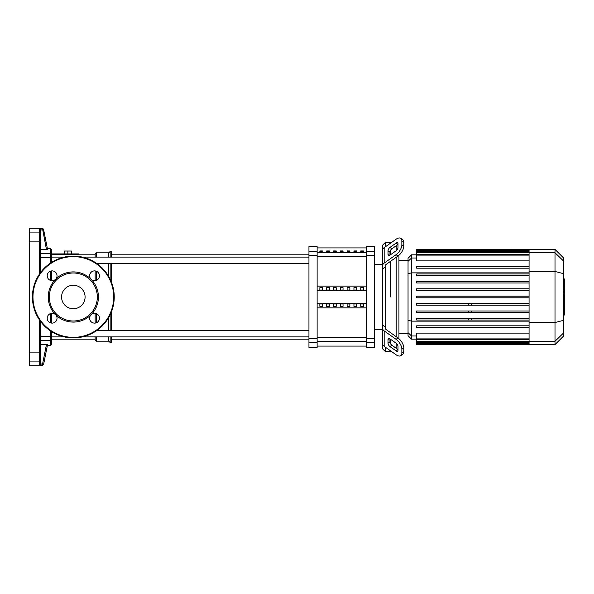 <?xml version="1.0" encoding="UTF-8"?>
<svg xmlns="http://www.w3.org/2000/svg" width="594" height="594" viewBox="0 0 594 594"><rect width="100%" height="100%" fill="white"/><g stroke="black" fill="none" stroke-linecap="round" stroke-linejoin="round"><path stroke-width="0.89" d="M360.758 250.958L363.483 250.958L363.483 251.782L360.758 251.782L360.758 250.958M353.942 250.958L356.667 250.958L356.667 251.782L353.942 251.782L353.942 250.958M347.119 250.958L349.851 250.958L349.851 251.782L347.119 251.782L347.119 250.958M340.303 250.958L343.035 250.958L343.035 251.782L340.303 251.782L340.303 250.958M333.486 250.958L336.211 250.958L336.211 251.782L333.486 251.782L333.486 250.958M326.67 250.958L329.395 250.958L329.395 251.782L326.67 251.782L326.67 250.958M319.854 250.958L322.579 250.958L322.579 251.782L319.854 251.782L319.854 250.958M40.607 360.848A1.091 1.069 180 0 1 39.516 361.917L39.516 365.058L40.607 363.966L40.607 321.54L40.607 336.575L50.423 336.575L50.423 345.27L51.515 344.178L51.515 331.601M47.423 248.73L50.423 248.73L50.423 253.378L40.607 253.378L40.607 272.46L40.6 230.034L43.644 229.819A1.091 1.084 168.7 0 0 42.575 228.942L39.516 228.942L40.607 230.034M40.607 242.048L40.607 249.584L47.572 249.473L46.481 249.584L42.441 228.282L29.7 228.282L29.7 365.718L42.441 365.718L43.644 364.181L42.575 363.966L42.575 365.058A1.091 1.084 11.3 0 0 43.644 364.181L47.572 344.527L46.481 344.416L47.572 344.527M40.607 363.877L40.607 359.311M40.607 351.952L40.607 344.416L46.481 344.416L42.575 363.966L40.607 363.966M40.607 234.689L40.607 230.123M47.572 249.473L43.511 229.158L42.441 228.282M39.516 365.058L42.575 365.058L42.441 365.718M51.515 323.084L51.515 313.342L51.515 323.084M51.515 280.658L51.515 270.916M51.515 262.399L51.515 249.822L50.423 248.73M95.151 336.909L95.151 339.813L51.515 339.813L51.515 333.635M95.151 323.084L95.151 313.342M95.151 339.813L96.51 341.179L96.51 336.909M96.51 322.705L96.51 313.714M96.51 341.179L108.784 341.179L108.784 336.909M108.784 330.368L108.784 317.404M108.784 341.179L110.15 342.538L110.15 336.909M110.15 330.368L110.15 314.827M110.15 342.538L111.509 342.538L111.509 336.909M111.509 330.368L111.509 311.687M67.879 253.913L67.879 251.024L64.33 251.024L64.33 253.913M71.421 253.913L71.421 251.024L67.879 251.024M51.515 254.536L78.787 254.536L78.787 253.913L51.515 253.913M111.509 282.313L111.509 263.632M111.509 257.091L111.509 251.462L110.15 251.462L110.15 257.091M110.15 279.173L110.15 263.632M108.784 276.596L108.784 263.632M108.784 257.091L108.784 252.821L110.15 251.462M96.51 280.286L96.51 271.295M96.51 257.091L96.51 252.821L108.784 252.821M95.151 280.658L95.151 270.916M95.151 257.091L95.151 254.187L96.51 252.821M96.993 263.632L308.947 263.632M51.515 257.091L64.36 257.091M82.299 257.091L308.947 257.091M391.528 351.537L390.755 351.537L390.755 350.995L390.755 351.537L385.298 351.537L382.573 348.812L382.573 325.104L385.298 327.071L385.298 328.185A2.725 1.931 0 0 0 386.1 329.544L398.002 337.964L396.072 339.323A8.182 4.091 54.7 0 1 401.856 349.198L403.786 347.839A8.182 4.091 -125.3 0 0 398.002 337.964M363.483 290.028L360.758 290.028L360.758 287.667L363.483 287.667L363.483 290.028L363.483 287.667M360.758 290.028L360.758 287.667M360.758 306.333L360.758 303.972L363.483 303.972L363.483 306.333L360.758 306.333L360.758 303.972M363.483 306.333L363.483 303.972M356.667 290.028L353.942 290.028L353.942 287.667L356.667 287.667L356.667 290.028L356.667 287.667M353.942 290.028L353.942 287.667M353.942 306.333L353.942 303.972L356.667 303.972L356.667 306.333L353.942 306.333L353.942 303.972M356.667 306.333L356.667 303.972M349.851 290.028L347.119 290.028L347.119 287.667L349.851 287.667L349.851 290.028L349.851 287.667M347.119 290.028L347.119 287.667M347.119 306.333L347.119 303.972L349.851 303.972L349.851 306.333L347.119 306.333L347.119 303.972M349.851 306.333L349.851 303.972M343.035 290.028L340.303 290.028L340.303 287.667L343.035 287.667L343.035 290.028L343.035 287.667M340.303 290.028L340.303 287.667M340.303 306.333L340.303 303.972L343.035 303.972L343.035 306.333L340.303 306.333L340.303 303.972M343.035 306.333L343.035 303.972M336.211 290.028L333.486 290.028L333.486 287.667L336.211 287.667L336.211 290.028L336.211 287.667M333.486 290.028L333.486 287.667M333.486 306.333L333.486 303.972L336.211 303.972L336.211 306.333L333.486 306.333L333.486 303.972M336.211 306.333L336.211 303.972M329.395 290.028L326.67 290.028L326.67 287.667L329.395 287.667L329.395 290.028L329.395 287.667M326.67 290.028L326.67 287.667M326.67 306.333L326.67 303.972L329.395 303.972L329.395 306.333L326.67 306.333L326.67 303.972M329.395 306.333L329.395 303.972M322.579 290.028L319.854 290.028L319.854 287.667L322.579 287.667L322.579 290.028L322.579 287.667M322.579 306.333L319.854 306.333L319.854 303.972L322.579 303.972L322.579 306.333L322.579 303.972M319.854 290.028L319.854 287.667M319.854 306.333L319.854 303.972M317.122 290.815L366.208 290.815M317.122 303.185L366.208 303.185M317.122 307.907L366.208 307.907M317.122 286.093L366.208 286.093M385.298 327.071L385.298 266.929L382.573 268.896L382.573 245.188L385.298 242.463L385.298 246.866M308.947 342.783L308.947 347.453L317.122 347.453L317.122 246.547L308.947 246.547L308.947 342.783L317.122 342.783M366.208 342.783L366.208 347.453L374.391 347.453L374.391 338.669L366.208 338.669L366.208 342.783L374.391 342.783M366.208 255.331L374.391 255.331L374.391 246.547L366.208 246.547L366.208 338.669M374.391 255.331L374.391 338.669M390.755 297L390.755 261.16L390.755 297M390.755 254.581L390.755 249.955L390.755 254.581M390.755 243.005L390.755 242.463L390.755 243.005M388.031 254.581L388.031 250.72A2.725 1.366 125.3 0 1 389.954 247.431L396.072 243.102A2.725 1.366 125.3 0 1 397.646 242.805A2.725 1.366 125.3 0 1 398.002 243.674L398.002 247.527A2.725 1.366 125.3 0 1 396.072 250.817L389.954 255.145A2.725 1.366 125.3 0 1 388.379 255.442A2.725 1.366 125.3 0 1 388.031 254.581L389.315 255.487M396.072 243.102L398.002 244.468L391.884 248.789A2.725 1.366 -54.7 0 0 389.954 252.086L389.954 255.145M388.031 343.28L388.031 339.419A2.725 1.366 54.7 0 1 388.379 338.558A2.725 1.366 54.7 0 1 389.954 338.855L389.954 341.914A2.725 1.366 -125.3 0 0 391.884 345.211L398.002 349.532L396.072 350.898L389.954 346.569A2.725 1.366 54.7 0 1 388.031 343.28L389.954 341.914M389.954 338.855L396.072 343.184A2.725 1.366 54.7 0 1 398.002 346.473L398.002 350.326A2.725 1.366 54.7 0 1 397.646 351.195A2.725 1.366 54.7 0 1 396.072 350.898M385.298 265.815A2.725 1.931 180 0 1 386.1 264.456A2.725 1.931 180 0 0 385.298 265.815L385.298 266.929M396.072 339.323L384.17 330.91A5.457 3.854 180 0 1 382.573 328.185L382.573 265.815A5.457 3.854 0 0 1 384.17 263.09L396.072 254.678L398.002 256.036L386.1 264.456M398.002 256.036A8.182 4.091 -54.7 0 0 403.786 246.161L403.786 242.307A8.182 4.091 -54.7 0 0 402.725 239.716L400.794 238.357A8.182 4.091 125.3 0 0 396.072 239.248L384.17 247.661A5.457 3.854 180 0 0 382.573 250.393L382.573 265.815M403.786 246.161L401.856 244.802A8.182 4.091 125.3 0 1 396.072 254.678M401.856 244.802L401.856 240.941L403.786 242.307M400.794 238.357A8.182 4.091 125.3 0 1 401.856 240.941M382.573 328.185L382.573 343.607A5.457 3.854 0 0 0 384.17 346.339L396.072 354.752A8.182 4.091 54.7 0 0 400.794 355.643L402.725 354.284A8.182 4.091 -125.3 0 0 403.786 351.693L403.786 347.839M403.786 351.693L401.856 353.059A8.182 4.091 54.7 0 1 400.794 355.643M401.856 353.059L401.856 349.198M385.298 351.537L385.298 347.134M390.755 344.045L390.755 339.419L390.755 344.045M396.205 245.738L396.205 250.72M396.205 257.306L396.205 336.694M396.205 343.28L396.205 348.262M398.938 338.699L398.938 255.301M471.28 303.586L471.28 305.227M471.28 310.996L471.28 312.63M471.28 318.399L471.28 320.04M416.691 297.817L529.068 297.817L416.691 297.817L416.691 296.183L529.068 296.183M416.691 303.586L416.691 305.227L416.691 303.586L529.068 303.586L416.691 303.586M416.691 312.63L529.068 312.63L416.691 312.63L416.691 310.996L529.068 310.996L416.691 310.996M416.691 318.399L416.691 320.04L416.691 318.399L529.068 318.399L416.691 318.399M468.555 320.04L468.555 318.399M468.555 312.63L468.555 310.996M468.555 305.227L468.555 303.586M408.041 332.647L408.041 335.699L411.501 339.159L411.501 254.841L408.041 258.301L408.041 332.647L411.501 335.989L416.691 335.989M529.068 320.04L416.691 320.04L529.068 320.04M529.068 305.227L416.691 305.227L529.068 305.227M529.068 338.892L416.691 338.892L416.691 333.115L529.068 333.115M416.691 327.442L529.068 327.442L416.691 327.442L416.691 325.809L529.068 325.809L416.691 325.809M555.004 249.383L555.004 344.617L563.647 335.966L563.647 258.034L555.004 249.383L529.068 249.383L529.068 344.617L416.691 344.617L416.691 338.892M529.068 281.37L416.691 281.37L416.691 283.004L529.068 283.004M529.068 288.773L416.691 288.773L416.691 290.414L529.068 290.414M529.068 266.558L416.691 266.558L416.691 268.191L529.068 268.191M529.068 273.96L416.691 273.96L416.691 275.601L529.068 275.601M529.068 260.885L416.691 260.885L416.691 249.666L529.068 249.666M529.068 249.383L416.691 249.666M564.3 279.18L564.3 288.112M564.3 279.603L563.647 279.603M563.647 289.434L564.3 289.434L564.3 294.579L563.194 294.579M564.3 292.189L563.647 292.189M563.647 298.485L564.3 298.485L564.3 295.144L563.647 295.144M564.3 298.485L564.3 315.065L563.647 315.065M564.3 312.221L563.647 312.221M564.3 311.768L563.647 311.768M564.3 308.197L563.647 308.197M564.3 306.044L563.647 306.044M564.3 305.101L563.647 305.101M564.3 302.346L563.647 302.346M73.329 285.246A11.754 11.754 0 0 0 61.576 297A11.754 11.754 0 0 0 73.329 308.754A11.754 11.754 0 0 0 85.083 297A11.754 11.754 0 0 0 73.329 285.246M114.234 297A40.904 40.904 0 0 0 73.329 256.096A40.904 40.904 0 0 0 32.425 297A40.904 40.904 0 0 0 73.329 337.904A40.904 40.904 0 0 0 114.234 297M73.329 322.089A25.089 25.089 0 0 0 91.075 279.262A25.089 25.089 0 0 0 55.591 279.262A4.908 4.908 0 0 0 52.124 270.879A4.908 4.908 0 0 0 47.216 275.787A4.908 4.908 0 0 0 55.591 279.262L55.591 279.262A25.089 25.089 0 0 0 55.591 314.738A4.908 4.908 0 0 0 47.216 318.213A4.908 4.908 0 0 0 52.124 323.121A4.908 4.908 0 0 0 55.591 314.738L55.591 314.738A25.089 25.089 0 0 0 73.329 322.089M73.329 320.998A23.998 23.998 0 0 0 97.327 297A23.998 23.998 0 0 0 73.329 273.002A23.998 23.998 0 0 0 49.332 297A23.998 23.998 0 0 0 73.329 320.998M91.075 314.738A4.908 4.908 0 0 0 94.543 323.121A4.908 4.908 0 0 0 99.45 318.213A4.908 4.908 0 0 0 91.075 314.738L91.075 314.738M91.075 279.262A4.908 4.908 0 0 0 99.45 275.787A4.908 4.908 0 0 0 94.543 270.879A4.908 4.908 0 0 0 91.075 279.262L91.075 279.262M366.208 252.569L317.122 252.569M317.122 256.638L366.208 256.638M366.208 337.362L317.122 337.362M317.122 341.431L366.208 341.431M40.607 352.702L39.516 352.873L39.516 361.917L29.7 361.917M40.607 241.298L39.516 241.127L39.516 273.983M39.516 320.018L39.516 352.873L29.7 352.873M40.607 233.152A1.091 1.069 180 0 0 39.516 232.083L39.516 241.127L29.7 241.127M39.516 228.942L39.516 232.083L29.7 232.083M40.607 257.425L50.423 257.425L50.423 263.112M51.515 254.44A1.091 1.062 180 0 0 50.423 253.378L50.423 257.425L51.515 257.677M50.423 271.183L50.423 280.398M50.423 313.602L50.423 322.817M50.423 330.888L50.423 336.575L51.515 336.323M40.607 340.622L50.423 340.622A1.091 1.062 180 0 0 51.515 339.56M374.391 251.217L366.208 251.217M317.122 251.217L308.947 251.217M308.947 255.331L317.122 255.331M317.122 338.669L308.947 338.669M389.954 252.086L388.031 250.72M391.884 248.789L389.954 247.431M389.315 338.513L388.031 339.419M391.884 345.211L389.954 346.569M384.17 263.09L384.17 247.661M384.17 346.339L384.17 330.91M529.068 321.131L411.501 321.131L408.041 320.233M529.068 272.869L411.501 272.869L408.041 273.767M408.041 261.353L411.501 258.011L416.691 258.011M563.647 332.907L555.004 341.26L416.691 341.246M529.068 343.518L416.691 343.518M529.068 342.671L416.691 342.671M563.647 261.093L555.004 252.74L416.691 252.754M529.068 255.108L416.691 255.108M529.068 250.482L416.691 250.482M529.068 251.329L416.691 251.329M529.068 271.465L555.004 271.465L563.647 273.693M529.068 322.535L555.004 322.535L563.647 320.307M564.3 288.528L563.647 288.528M564.3 286.442L563.647 286.442M564.3 282.766L563.647 282.766M564.3 294.505L563.647 294.505M564.3 296.814L563.647 296.814M564.3 298.693L563.647 298.693M73.329 337.362A40.362 40.362 0 0 0 113.692 297A40.362 40.362 0 0 0 73.329 256.638A40.362 40.362 0 0 0 32.974 297A40.362 40.362 0 0 0 73.329 337.362M317.122 247.913L366.208 247.913M317.122 346.087L366.208 346.087M47.423 345.27L50.423 345.27M95.151 254.187L78.787 254.187M111.509 339.813L308.947 339.813M111.509 254.187L308.947 254.187M308.947 330.368L96.993 330.368M308.947 336.909L82.299 336.909M64.36 336.909L51.515 336.909M374.391 329.722L382.573 329.722M374.391 264.278L382.573 264.278M391.528 242.463L385.298 242.463M398.938 260.298L408.041 260.298M416.691 339.159L411.501 339.159M398.938 333.702L408.041 333.702M529.068 342.062L416.691 342.062M529.068 339.716L416.691 339.716M529.068 344.334L416.691 344.334M529.068 343.488L416.691 343.488M416.691 251.938L529.068 251.938M416.691 254.284L529.068 254.284M416.691 250.512L529.068 250.512M416.691 254.841L411.501 254.841M555.004 344.617L529.068 344.617M563.194 278.935L564.3 278.935M563.194 288.781L564.3 288.781"/></g></svg>
